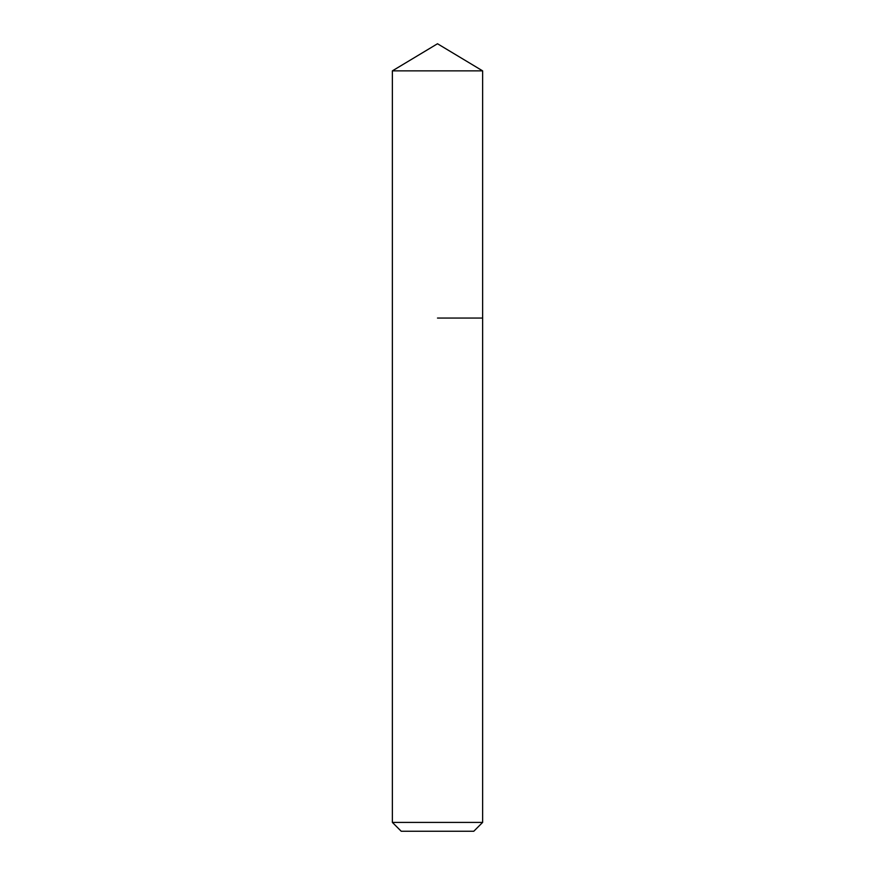 <?xml version="1.0" encoding="UTF-8"?>
<svg xmlns="http://www.w3.org/2000/svg" width="875" height="875" viewBox="0 0 875 875"><rect width="100%" height="100%" fill="white"/><g stroke="black" fill="none" stroke-linecap="round" stroke-linejoin="round"><path stroke-width="1.31" d="M482.628 822.402L392.372 822.402L401.22 831.25L473.78 831.25L482.628 822.402L482.628 70.864L392.372 70.864L437.5 43.75L482.628 70.864M437.5 318.052L482.628 318.052L437.5 318.052M392.372 822.402L392.372 70.864"/></g></svg>
